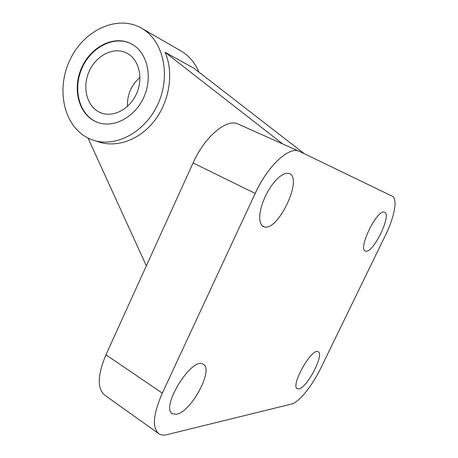 <?xml version="1.0" encoding="UTF-8"?>
<svg xmlns="http://www.w3.org/2000/svg" width="458" height="458" viewBox="0 0 458 458"><rect width="100%" height="100%" fill="white"/><g stroke="black" fill="none" stroke-linecap="round" stroke-linejoin="round"><path stroke-width="0.69" d="M146.354 265.846L87.988 138.001M304.41 153.779L193.871 68.231L165.035 52.246L282.798 144.001M158.056 433.176L105.317 395.563C97.039 389.38 97.251 375.8 105.953 354.824L193.076 162.934C204.463 137.177 225.868 118.931 237.341 123.7L238.532 124.187M299.618 151.466L392.288 196.219C397.905 198.617 394.418 217.132 385.544 235.091L320.737 368.261C312.43 385.562 298.851 402.456 291.511 404.048L166.924 434.665C163.895 435.409 161.342 435.203 159.264 434.041C151.924 428.522 152.938 414.896 162.309 393.153L255.175 193.431C267.375 166.592 288.334 146.829 298.553 151.037L299.618 151.466M176.502 414.227L172.695 413.837C159.63 408.525 191.719 356.313 203.031 364.173C214.424 368.564 191.352 412.091 176.502 414.227M298.862 388.894L297.402 388.773C289.931 386.466 311.726 347.427 318.058 351.71C324.814 353.788 307.175 387.92 298.862 388.894M264.277 226.893L261.604 225.153L260.241 222.382L259.657 218.506L259.904 213.697L260.98 208.184L262.835 202.247L265.388 196.184L268.497 190.322L272.012 184.952L275.739 180.366L279.483 176.788L283.067 174.384L286.302 173.256L289.032 173.445C303.545 177.441 278.349 231.456 264.277 226.893M365.667 251.127L365.438 251.058C357.4 249.444 377.358 208.499 384.428 212.214C392.329 214.132 373.121 253.829 365.667 251.127M165.035 52.246C174.137 72.828 169.523 101.934 153.94 121.462C138.39 141.053 114.311 148.644 96.106 140.944M180.4 50.62L181.248 51.107C189.131 55.847 195.039 62.872 198.972 72.181M87.598 137.806C63.416 125.475 55.83 88.52 70.269 59.259C84.295 29.787 117.992 14.169 141.94 28.453C163.683 40.951 171.303 76.32 157.443 105.117C143.846 134.045 112.84 148.861 90.392 139.1L87.598 137.806M129.133 42.823C111.889 35.489 89.608 48.119 81.118 68.952C72.364 89.688 78.988 114.317 95.945 121.748C111.855 129.03 133.902 118.508 143.428 98.081C153.155 77.757 147.625 52.802 132.018 44.243L129.133 42.823M140.005 77.293C131.257 85.039 127.072 94.76 127.444 106.451M125.452 52.475C112.456 46.813 95.453 56.191 88.858 72.038C82.074 87.799 87.014 106.617 99.821 112.382C112.021 118.13 128.956 110.046 136.209 94.428C143.623 78.891 139.329 59.809 127.284 53.368L125.452 52.475M131.658 44.042L129.568 43.058C112.336 35.724 90.066 48.336 81.576 69.158C72.833 89.871 79.452 114.483 96.403 121.908L98.064 122.578M105.953 354.824L162.309 393.153M193.076 162.934L255.175 193.431M172.019 413.374L172.695 413.837M262.806 226.263L263.665 226.704M365.123 250.898L365.438 251.058M237.341 123.7L298.553 151.037M181.248 51.107L141.94 28.453M102.478 113.384L99.821 112.382M96.403 121.908L95.945 121.748"/></g></svg>
